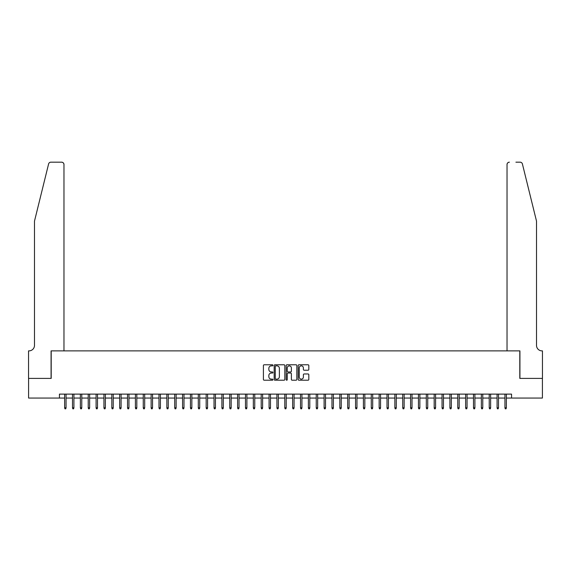 <?xml version="1.0" encoding="UTF-8"?>
<svg xmlns="http://www.w3.org/2000/svg" width="571" height="571" viewBox="0 0 571 571"><rect width="100%" height="100%" fill="white"/><g stroke="black" fill="none" stroke-linecap="round" stroke-linejoin="round"><path stroke-width="0.86" d="M272.924 365.326A0.542 0.542 0 0 0 272.381 364.783L264.18 364.783A0.771 0.771 0 0 0 263.409 365.554L263.409 379.444A0.771 0.771 0 0 0 264.18 380.215L272.381 380.215A0.542 0.542 0 0 0 272.924 379.679A0.542 0.542 0 0 0 272.381 379.137L271.318 379.137A2.47 2.47 0 0 1 268.848 376.667L268.848 375.511A2.47 2.47 0 0 1 271.318 373.041L272.381 373.041A0.542 0.542 0 0 0 272.924 372.499A0.542 0.542 0 0 0 272.381 371.957L271.318 371.957A2.47 2.47 0 0 1 268.848 369.487L268.848 368.331A2.47 2.47 0 0 1 271.318 365.861L272.381 365.861A0.542 0.542 0 0 0 272.924 365.326M308.055 370.222A0.771 0.771 0 0 0 308.825 369.451L308.825 365.554A0.771 0.771 0 0 0 308.055 364.783L298.947 364.783A0.771 0.771 0 0 0 298.176 365.554L298.176 379.444A0.771 0.771 0 0 0 298.947 380.215L308.055 380.215A0.771 0.771 0 0 0 308.825 379.444L308.825 374.74A0.771 0.771 0 0 0 308.055 373.969L304.157 373.969A0.771 0.771 0 0 0 303.387 374.74L303.387 377.074A2.063 2.063 0 0 1 301.324 379.137A2.063 2.063 0 0 1 299.254 377.074L299.254 367.924A2.063 2.063 0 0 1 301.324 365.861A2.063 2.063 0 0 1 303.387 367.924L303.387 369.451A0.771 0.771 0 0 0 304.157 370.222L308.055 370.222M59.448 398.051L28.593 398.051L28.593 378.395L51.197 378.395L51.197 350.88L519.803 350.88L519.803 378.395L542.407 378.395L542.407 398.051L511.552 398.051L511.552 394.118L59.448 394.118L59.448 398.051L64.637 398.051M284.822 365.554A0.771 0.771 0 0 0 284.051 364.783L274.944 364.783A0.771 0.771 0 0 0 274.173 365.554L274.173 379.444A0.771 0.771 0 0 0 274.944 380.215L284.051 380.215A0.771 0.771 0 0 0 284.822 379.444L284.822 365.554M286.949 364.783L296.056 364.783A0.771 0.771 0 0 1 296.827 365.554L296.827 379.444A0.771 0.771 0 0 1 296.056 380.215L292.159 380.215A0.771 0.771 0 0 1 291.381 379.444L291.381 373.812A0.771 0.771 0 0 0 290.61 373.041L288.027 373.041A0.771 0.771 0 0 0 287.256 373.812L287.256 379.679A0.542 0.542 0 0 1 286.713 380.215A0.542 0.542 0 0 1 286.178 379.679L286.178 365.554A0.771 0.771 0 0 1 286.949 364.783M66.058 398.051L72.503 398.051M73.916 398.051L80.361 398.051M81.781 398.051L88.227 398.051M89.64 398.051L96.092 398.051M97.505 398.051L103.951 398.051M105.371 398.051L111.816 398.051M113.229 398.051L119.674 398.051M121.095 398.051L127.54 398.051M128.953 398.051L135.406 398.051M136.819 398.051L143.264 398.051M144.684 398.051L151.129 398.051M152.543 398.051L158.988 398.051M160.408 398.051L166.853 398.051M168.267 398.051L174.719 398.051M176.132 398.051L182.577 398.051M183.99 398.051L190.443 398.051M191.856 398.051L198.301 398.051M199.722 398.051L206.167 398.051M207.58 398.051L214.032 398.051M215.445 398.051L221.891 398.051M223.304 398.051L229.756 398.051M231.169 398.051L237.615 398.051M239.035 398.051L245.48 398.051M246.893 398.051L253.338 398.051M254.759 398.051L261.204 398.051M262.617 398.051L269.069 398.051M270.483 398.051L276.928 398.051M278.348 398.051L284.793 398.051M286.207 398.051L292.652 398.051M294.072 398.051L300.517 398.051M301.931 398.051L308.383 398.051M309.796 398.051L316.241 398.051M317.662 398.051L324.107 398.051M325.52 398.051L331.965 398.051M333.385 398.051L339.831 398.051M341.244 398.051L347.696 398.051M349.109 398.051L355.555 398.051M356.968 398.051L363.42 398.051M364.833 398.051L371.278 398.051M372.699 398.051L379.144 398.051M380.557 398.051L387.01 398.051M388.423 398.051L394.868 398.051M396.281 398.051L402.733 398.051M404.147 398.051L410.592 398.051M412.012 398.051L418.457 398.051M419.871 398.051L426.316 398.051M427.736 398.051L434.181 398.051M435.594 398.051L442.047 398.051M443.46 398.051L449.905 398.051M451.326 398.051L457.771 398.051M459.184 398.051L465.629 398.051M467.049 398.051L473.495 398.051M474.908 398.051L481.36 398.051M482.773 398.051L489.219 398.051M490.639 398.051L497.084 398.051M498.497 398.051L504.942 398.051M506.363 398.051L511.552 398.051M275.793 365.861A0.542 0.542 0 0 0 275.258 366.404L275.258 378.594A0.542 0.542 0 0 0 275.793 379.137L276.914 379.137A2.47 2.47 0 0 0 279.383 376.667L279.383 368.331A2.47 2.47 0 0 0 276.914 365.861L275.793 365.861M291.381 367.967A2.063 2.063 0 0 0 289.319 365.904A2.063 2.063 0 0 0 287.256 367.967L287.256 371.186A0.771 0.771 0 0 0 288.027 371.957L290.61 371.957A0.771 0.771 0 0 0 291.381 371.186L291.381 367.967M64.637 407.801L64.951 408.822L65.744 408.822L66.058 407.801L64.637 407.801L64.637 394.118M66.058 407.801L66.058 394.118M48.592 163.97C49.192 162.678 49.192 162.678 48.592 163.97C49.192 162.678 49.192 162.678 48.592 163.97L34.488 221.141L34.488 345.376A5.503 5.503 0 0 1 28.985 350.88L28.55 350.88L28.55 378.395L51.076 378.395L51.076 350.88L63.973 350.88L63.973 164.534A2.355 2.355 0 0 0 61.611 162.178L50.883 162.178A2.355 2.355 0 0 0 48.592 163.97M55.087 162.178L61.611 162.178C63.031 162.328 63.824 163.113 63.973 164.534L63.973 350.88M34.488 345.376A5.503 5.503 0 0 1 28.985 350.88M532.186 203.611L522.408 163.97L536.512 221.141L536.512 345.376A5.503 5.503 0 0 0 542.015 350.88L542.45 350.88L542.45 378.395L519.924 378.395L519.924 350.88L507.027 350.88L507.027 164.534L507.027 350.88M515.913 162.178L520.117 162.178A2.355 2.355 0 0 1 522.408 163.97M509.389 162.178A2.355 2.355 0 0 0 507.027 164.534C507.176 163.113 507.969 162.328 509.389 162.178M536.512 345.376A5.503 5.503 0 0 0 542.015 350.88M72.503 407.801L72.817 408.822L73.602 408.822L73.916 407.801L72.503 407.801L72.503 394.118M73.916 407.801L73.916 394.118M80.361 407.801L80.682 408.822L81.467 408.822L81.781 407.801L80.361 407.801L80.361 394.118M81.781 407.801L81.781 394.118M88.227 407.801L88.541 408.822L89.326 408.822L89.64 407.801L88.227 407.801L88.227 394.118M89.64 407.801L89.64 394.118M96.092 407.801L96.406 408.822L97.191 408.822L97.505 407.801L96.092 407.801L96.092 394.118M97.505 407.801L97.505 394.118M103.951 407.801L104.265 408.822L105.05 408.822L105.371 407.801L103.951 407.801L103.951 394.118M105.371 407.801L105.371 394.118M111.816 407.801L112.13 408.822L112.915 408.822L113.229 407.801L111.816 407.801L111.816 394.118M113.229 407.801L113.229 394.118M119.674 407.801L119.996 408.822L120.781 408.822L121.095 407.801L119.674 407.801L119.674 394.118M121.095 407.801L121.095 394.118M127.54 407.801L127.854 408.822L128.639 408.822L128.953 407.801L127.54 407.801L127.54 394.118M128.953 407.801L128.953 394.118M135.406 407.801L135.72 408.822L136.505 408.822L136.819 407.801L135.406 407.801L135.406 394.118M136.819 407.801L136.819 394.118M143.264 407.801L143.578 408.822L144.363 408.822L144.684 407.801L143.264 407.801L143.264 394.118M144.684 407.801L144.684 394.118M151.129 407.801L151.443 408.822L152.229 408.822L152.543 407.801L151.129 407.801L151.129 394.118M152.543 407.801L152.543 394.118M158.988 407.801L159.302 408.822L160.094 408.822L160.408 407.801L158.988 407.801L158.988 394.118M160.408 407.801L160.408 394.118M166.853 407.801L167.167 408.822L167.953 408.822L168.267 407.801L166.853 407.801L166.853 394.118M168.267 407.801L168.267 394.118M174.719 407.801L175.033 408.822L175.818 408.822L176.132 407.801L174.719 407.801L174.719 394.118M176.132 407.801L176.132 394.118M182.577 407.801L182.891 408.822L183.676 408.822L183.99 407.801L182.577 407.801L182.577 394.118M183.99 407.801L183.99 394.118M190.443 407.801L190.757 408.822L191.542 408.822L191.856 407.801L190.443 407.801L190.443 394.118M191.856 407.801L191.856 394.118M198.301 407.801L198.615 408.822L199.407 408.822L199.722 407.801L198.301 407.801L198.301 394.118M199.722 407.801L199.722 394.118M206.167 407.801L206.481 408.822L207.266 408.822L207.58 407.801L206.167 407.801L206.167 394.118M207.58 407.801L207.58 394.118M214.032 407.801L214.346 408.822L215.131 408.822L215.445 407.801L214.032 407.801L214.032 394.118M215.445 407.801L215.445 394.118M221.891 407.801L222.205 408.822L222.99 408.822L223.304 407.801L221.891 407.801L221.891 394.118M223.304 407.801L223.304 394.118M229.756 407.801L230.07 408.822L230.855 408.822L231.169 407.801L229.756 407.801L229.756 394.118M231.169 407.801L231.169 394.118M237.615 407.801L237.929 408.822L238.721 408.822L239.035 407.801L237.615 407.801L237.615 394.118M239.035 407.801L239.035 394.118M245.48 407.801L245.794 408.822L246.579 408.822L246.893 407.801L245.48 407.801L245.48 394.118M246.893 407.801L246.893 394.118M253.338 407.801L253.66 408.822L254.445 408.822L254.759 407.801L253.338 407.801L253.338 394.118M254.759 407.801L254.759 394.118M261.204 407.801L261.518 408.822L262.303 408.822L262.617 407.801L261.204 407.801L261.204 394.118M262.617 407.801L262.617 394.118M269.069 407.801L269.384 408.822L270.169 408.822L270.483 407.801L269.069 407.801L269.069 394.118M270.483 407.801L270.483 394.118M276.928 407.801L277.242 408.822L278.027 408.822L278.348 407.801L276.928 407.801L276.928 394.118M278.348 407.801L278.348 394.118M284.793 407.801L285.107 408.822L285.893 408.822L286.207 407.801L284.793 407.801L284.793 394.118M286.207 407.801L286.207 394.118M292.652 407.801L292.973 408.822L293.758 408.822L294.072 407.801L292.652 407.801L292.652 394.118M294.072 407.801L294.072 394.118M300.517 407.801L300.831 408.822L301.616 408.822L301.931 407.801L300.517 407.801L300.517 394.118M301.931 407.801L301.931 394.118M308.383 407.801L308.697 408.822L309.482 408.822L309.796 407.801L308.383 407.801L308.383 394.118M309.796 407.801L309.796 394.118M316.241 407.801L316.555 408.822L317.34 408.822L317.662 407.801L316.241 407.801L316.241 394.118M317.662 407.801L317.662 394.118M324.107 407.801L324.421 408.822L325.206 408.822L325.52 407.801L324.107 407.801L324.107 394.118M325.52 407.801L325.52 394.118M331.965 407.801L332.279 408.822L333.071 408.822L333.385 407.801L331.965 407.801L331.965 394.118M333.385 407.801L333.385 394.118M339.831 407.801L340.145 408.822L340.93 408.822L341.244 407.801L339.831 407.801L339.831 394.118M341.244 407.801L341.244 394.118M347.696 407.801L348.01 408.822L348.795 408.822L349.109 407.801L347.696 407.801L347.696 394.118M349.109 407.801L349.109 394.118M355.555 407.801L355.869 408.822L356.654 408.822L356.968 407.801L355.555 407.801L355.555 394.118M356.968 407.801L356.968 394.118M363.42 407.801L363.734 408.822L364.519 408.822L364.833 407.801L363.42 407.801L363.42 394.118M364.833 407.801L364.833 394.118M371.278 407.801L371.593 408.822L372.385 408.822L372.699 407.801L371.278 407.801L371.278 394.118M372.699 407.801L372.699 394.118M379.144 407.801L379.458 408.822L380.243 408.822L380.557 407.801L379.144 407.801L379.144 394.118M380.557 407.801L380.557 394.118M387.01 407.801L387.324 408.822L388.109 408.822L388.423 407.801L387.01 407.801L387.01 394.118M388.423 407.801L388.423 394.118M394.868 407.801L395.182 408.822L395.967 408.822L396.281 407.801L394.868 407.801L394.868 394.118M396.281 407.801L396.281 394.118M402.733 407.801L403.047 408.822L403.833 408.822L404.147 407.801L402.733 407.801L402.733 394.118M404.147 407.801L404.147 394.118M410.592 407.801L410.906 408.822L411.698 408.822L412.012 407.801L410.592 407.801L410.592 394.118M412.012 407.801L412.012 394.118M418.457 407.801L418.771 408.822L419.557 408.822L419.871 407.801L418.457 407.801L418.457 394.118M419.871 407.801L419.871 394.118M426.316 407.801L426.637 408.822L427.422 408.822L427.736 407.801L426.316 407.801L426.316 394.118M427.736 407.801L427.736 394.118M434.181 407.801L434.495 408.822L435.28 408.822L435.594 407.801L434.181 407.801L434.181 394.118M435.594 407.801L435.594 394.118M442.047 407.801L442.361 408.822L443.146 408.822L443.46 407.801L442.047 407.801L442.047 394.118M443.46 407.801L443.46 394.118M449.905 407.801L450.219 408.822L451.004 408.822L451.326 407.801L449.905 407.801L449.905 394.118M451.326 407.801L451.326 394.118M457.771 407.801L458.085 408.822L458.87 408.822L459.184 407.801L457.771 407.801L457.771 394.118M459.184 407.801L459.184 394.118M465.629 407.801L465.95 408.822L466.735 408.822L467.049 407.801L465.629 407.801L465.629 394.118M467.049 407.801L467.049 394.118M473.495 407.801L473.809 408.822L474.594 408.822L474.908 407.801L473.495 407.801L473.495 394.118M474.908 407.801L474.908 394.118M481.36 407.801L481.674 408.822L482.459 408.822L482.773 407.801L481.36 407.801L481.36 394.118M482.773 407.801L482.773 394.118M489.219 407.801L489.533 408.822L490.318 408.822L490.639 407.801L489.219 407.801L489.219 394.118M490.639 407.801L490.639 394.118M497.084 407.801L497.398 408.822L498.183 408.822L498.497 407.801L497.084 407.801L497.084 394.118M498.497 407.801L498.497 394.118M504.942 407.801L505.256 408.822L506.049 408.822L506.363 407.801L504.942 407.801L504.942 394.118M506.363 407.801L506.363 394.118"/></g></svg>
